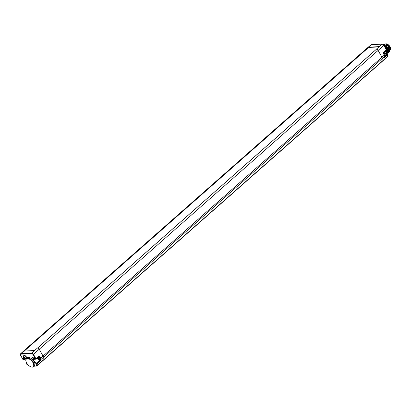 <?xml version="1.0" encoding="UTF-8"?>
<svg xmlns="http://www.w3.org/2000/svg" width="411" height="411" viewBox="0 0 411 411"><rect width="100%" height="100%" fill="white"/><g stroke="black" fill="none" stroke-linecap="round" stroke-linejoin="round"><path stroke-width="0.62" d="M27.28 363.946A2.666 1.403 48.6 0 1 26.921 364.033L26.653 364.048A0.375 0.293 -93.3 0 1 26.715 363.53L26.885 363.365M24.573 359.625L24.408 359.625A1.31 0.688 48.6 0 1 23.062 358.526A1.31 0.688 48.6 0 1 23.304 357.467A1.31 0.688 48.6 0 1 23.54 357.493A1.31 0.688 48.6 0 1 24.907 359.039A1.31 0.688 48.6 0 1 24.573 359.625A2.666 1.403 48.6 0 1 25.836 360.103M34.195 359.065L34.031 359.08A1.31 0.688 48.6 0 1 32.664 358.002A1.31 0.688 48.6 0 1 32.89 356.918A1.31 0.688 48.6 0 1 33.132 356.943A1.31 0.688 48.6 0 1 34.493 358.49A1.31 0.688 48.6 0 1 34.195 359.065L35.48 358.993L32.993 354.549A1.233 0.647 -131.4 0 0 31.668 353.573L20.827 354.195A1.233 0.647 -131.4 0 0 20.637 355.258L23.119 359.702A0.375 0.293 86.7 0 0 23.53 359.805M31.349 366.961A5.482 2.877 -131.4 0 0 31.524 367.013A5.482 2.877 -131.4 0 0 33.661 366.751L34.39 366.129A5.502 2.887 -131.4 0 0 34.483 366.042A5.502 2.887 -131.4 0 0 34.437 362.327L33.425 360.663A5.502 2.887 -131.4 0 0 27.111 357.878L26.407 358.52A5.482 2.877 -131.4 0 0 25.878 360.606A5.482 2.877 -131.4 0 0 25.908 360.786M26.191 358.767A2.06 1.079 48.6 0 1 23.905 357.144A2.06 1.079 48.6 0 1 24.665 355.433A2.06 1.079 48.6 0 1 26.443 357A2.06 1.079 48.6 0 1 26.736 357.781A2.06 1.079 48.6 0 1 26.741 358.212M24.86 358.834A0.93 0.488 48.6 0 1 24.768 359.029A0.93 0.488 48.6 0 1 24.578 359.101A0.93 0.488 48.6 0 1 23.668 358.51A0.93 0.488 48.6 0 1 23.54 357.632A0.93 0.488 48.6 0 1 23.72 357.565A0.93 0.488 48.6 0 1 23.74 357.565M33.661 366.751A5.482 2.877 -131.4 0 0 33.435 362.42A5.482 2.877 -131.4 0 0 26.407 358.52M34.447 358.289A0.93 0.488 48.6 0 1 34.354 358.479A0.93 0.488 48.6 0 1 34.164 358.551A0.93 0.488 48.6 0 1 33.255 357.96A0.93 0.488 48.6 0 1 33.127 357.082A0.93 0.488 48.6 0 1 33.306 357.015A0.93 0.488 48.6 0 1 33.327 357.015M32.993 354.549L33.461 354.328L35.947 358.772L35.48 358.993A0.375 0.293 86.7 0 0 35.885 359.096L39.364 355.895L35.957 359.07A0.375 0.375 0 0 1 35.736 359.157L34.103 359.337A2.296 1.202 -131.4 0 0 34.421 361.505A2.296 1.202 -131.4 0 0 36.666 362.959A0.375 0.293 -93.3 0 0 36.605 363.478A2.666 1.403 48.6 0 1 34.437 362.327M23.679 351.122L23.679 351.122A1.644 0.863 48.6 0 1 23.746 351.117L34.586 350.496A1.644 0.863 48.6 0 1 34.652 350.496L37.555 347.937A1.685 0.884 48.6 0 1 37.678 347.953A1.685 0.884 48.6 0 1 39.251 349.263L43.052 356.07L381.953 57.237L378.146 50.43A1.685 0.884 -131.4 0 0 376.579 49.12A1.685 0.884 -131.4 0 0 376.45 49.099L376.486 49.166M23.699 351.117L368.313 47.229A1.644 0.863 -131.4 0 1 368.379 47.224L379.219 46.602A1.644 0.863 -131.4 0 1 379.286 46.602L376.45 49.099M365.384 49.736A1.685 0.884 -131.4 0 0 365.281 49.767A1.685 0.884 -131.4 0 0 365.158 49.844L370.948 44.845A1.608 0.843 48.6 0 1 371.267 44.727L382.107 44.105A1.608 0.843 48.6 0 1 383.838 45.374L33.461 354.328A1.608 0.843 -131.4 0 0 31.734 353.059L20.894 353.681A1.608 0.843 -131.4 0 0 20.565 353.804L26.253 348.687A1.685 0.884 48.6 0 1 26.258 348.682A1.685 0.884 48.6 0 1 26.386 348.6A1.685 0.884 48.6 0 1 26.484 348.569M34.483 366.042L35.973 365.96A0.375 0.293 86.7 0 0 36.384 366.057A2.168 1.141 -131.4 0 0 36.81 365.898A2.168 1.141 -131.4 0 0 37.036 365.477L37.396 363.463L36.666 362.959L39.739 360.144L40.797 360.432L37.396 363.463A0.375 0.293 -169.8 0 1 36.872 363.463A0.375 0.293 -93.3 0 1 36.933 362.944L40.098 360.123M37.185 358.038A2.209 1.161 -131.4 0 0 39.739 360.144M39.066 356.419L35.998 359.003M385.287 52.983L384.83 52.397L385.287 52.983A2.707 1.418 -131.4 0 0 386.772 54.016M384.501 51.76L384.83 52.397M385.271 51.046A5.482 2.877 48.6 0 1 385.646 51.663A5.482 2.877 48.6 0 1 386.432 53.779L386.397 53.512A5.102 2.677 48.6 0 1 386.417 53.682M385.354 50.974A5.102 2.677 48.6 0 1 385.652 51.462A5.102 2.677 48.6 0 1 386.397 53.512M387.337 54A0.375 0.293 86.7 0 0 387.064 54.031L387.763 54.54A0.375 0.293 -169.8 0 0 387.717 54.124A0.375 0.293 86.7 0 0 387.306 54.021L384.732 56.266M387.46 56.225A0.375 0.293 -169.8 0 1 387.409 56.528L387.763 54.54L384.47 57.412L384.645 56.446A0.375 0.293 10.2 0 0 384.655 56.076M37.678 347.953L376.512 49.181M24.747 355.464A1.793 0.94 -131.4 0 0 25.025 356.291A1.793 0.94 -131.4 0 0 26.715 357.693A1.86 0.976 48.6 0 1 26.545 358.341A1.86 0.976 48.6 0 1 24.146 357.031A1.86 0.976 48.6 0 1 24.085 355.551A1.86 0.976 48.6 0 1 24.752 355.464M25.677 356.049A0.601 0.313 -131.4 0 0 26.253 356.697M24.264 351.086L368.58 47.476L379.024 46.875M382.595 44.203A1.233 0.647 48.6 0 1 383.843 45.179L386.325 50.075L383.242 52.88M40.797 360.432L40.961 359.497L384.645 56.446A2.214 1.161 -131.4 0 0 384.321 55.131L383.026 52.808L384.419 54.961L383.263 52.896L386.325 50.075A0.375 0.375 0 0 0 386.397 49.618L383.91 45.297M385.677 50.676L386.525 53.82M386.54 53.826L385.703 50.651M385.086 47.275L387.296 49.705L387.999 51.55L387.588 53.158L387.321 49.685L385.045 47.203M387.306 51.514L386.684 49.916M386.628 53.158L386.17 50.219M386.145 49.166L386.813 50.127L386.859 53.749M388.554 52.3L388.277 48.842L384.069 45.451M384.496 46.212L387.773 49.284L388.066 52.736L387.799 49.263L384.465 46.166M387.121 53.564L387.547 51.945L386.047 48.991M384.085 45.482L388.251 48.863L388.292 52.48M383.797 44.994L388.729 48.441L388.77 52.058M387.614 53.132L387.337 53.327M383.807 44.506L388.683 46.202L389.993 51.036L388.657 46.227L383.797 44.522L383.597 44.737L389.207 48.02L389.248 51.637M389.51 51.457L389.232 47.995L383.597 44.742M389.032 51.878L388.755 48.421L383.782 44.974M386.088 44.1A4.12 2.163 48.6 0 1 386.145 44.116A4.12 2.163 48.6 0 1 390.383 48.698L390.414 49.418M389.726 51.216L390.003 51.026M390.383 48.698L386.027 44.085L384.568 44.152M385.359 43.987A3.874 2.034 48.6 0 1 390.152 46.869A3.874 2.034 -131.4 0 1 390.45 49.788M26.386 348.6L365.461 49.88M32.962 362.646A5.102 2.677 -131.4 0 0 28.318 358.7A5.102 2.677 -131.4 0 0 25.929 360.961A5.102 2.677 -131.4 0 0 26.674 363.005A5.102 2.677 -131.4 0 0 31.185 366.915A5.102 2.677 -131.4 0 0 32.962 362.646M26.602 363.74L26.982 363.514A0.375 0.293 -93.3 0 0 26.921 364.033M26.869 363.339L26.633 363.565A0.375 0.375 0 0 0 26.669 364.136L29.176 365.898A1.793 0.94 -131.4 0 0 29.5 366.103M24.46 359.63L24.866 359.728L24.46 359.63M23.057 359.584L24.408 359.625M33.425 360.663A2.666 1.403 48.6 0 1 34.031 359.08M34.149 359.075L34.55 359.173L34.149 359.075M31.668 353.573A0.375 0.293 -93.3 0 1 31.734 353.059L34.586 350.496M20.827 354.195A0.375 0.293 -93.3 0 1 20.894 353.681L23.746 351.117M35.973 365.96A1.793 0.94 -131.4 0 0 36.512 365.477A0.375 0.293 10.2 0 0 37.036 365.477L42.831 360.462A2.245 1.182 48.6 0 1 42.605 360.894A2.245 1.182 48.6 0 1 42.6 360.899L36.81 365.898L34.267 366.232M42.605 360.894L381.506 62.056A2.245 1.182 -131.4 0 0 381.511 62.056A2.245 1.182 -131.4 0 0 381.732 61.629L42.831 360.462L43.381 357.406A2.245 1.182 48.6 0 0 43.052 356.07L40.643 358.181L39.364 355.895M384.573 57.155L384.419 54.961L381.953 57.237A2.245 1.182 -131.4 0 1 382.276 58.573L381.732 61.629L387.409 56.528A2.168 1.141 48.6 0 1 387.193 56.934L381.511 62.056M36.512 365.477L36.872 363.463L36.605 363.478M39.076 356.445L40.175 358.402A1.839 0.966 -131.4 0 1 40.442 359.497L40.314 360.211M38.346 357.056A1.598 0.837 48.6 0 1 39.703 358.264A1.598 0.837 48.6 0 1 39.456 359.64A1.598 0.837 48.6 0 1 37.735 358.377A1.598 0.837 48.6 0 1 37.509 357.765M40.442 359.497A0.375 0.293 10.2 0 0 40.961 359.497A2.214 1.161 -131.4 0 0 40.643 358.181L40.175 358.402M368.41 47.625L368.22 47.28M368.492 47.553L368.313 47.229M371.57 44.707A0.375 0.293 86.7 0 0 371.267 44.727L368.379 47.224M384.747 55.999L387.064 54.031A2.332 1.223 48.6 0 1 384.388 51.863M383.026 52.808L386.397 49.618L383.931 45.205L382.256 44.044A0.375 0.293 86.7 0 0 382.107 44.105L379.219 46.602M38.151 357.195L39.615 358.238L39.769 359.029A1.223 0.642 48.6 0 1 38.208 358.151A1.223 0.642 48.6 0 1 38.079 357.282M382.492 44.167A0.375 0.293 86.7 0 0 382.256 44.044L370.948 44.845M383.412 52.767A2.081 1.094 48.6 0 1 384.902 54.334A2.081 1.094 48.6 0 1 384.922 55.824L384.742 55.983M387.999 51.55L387.46 51.519M29.941 366.381L26.761 364.125M25.836 360.185L23.381 359.861A0.375 0.375 0 0 1 23.031 359.671L20.55 355.227L20.565 353.804M26.258 348.682L365.153 49.849M387.193 56.934L387.845 54.396A0.375 0.375 0 0 0 387.455 53.959L387.208 53.975C387.239 54.314 386.535 53.882 385.097 52.685M376.527 49.13L37.648 347.947M383.555 52.634L385.153 54.437L384.922 55.824M25.929 360.961L25.878 360.606M31.185 366.915L31.524 367.013"/></g></svg>
